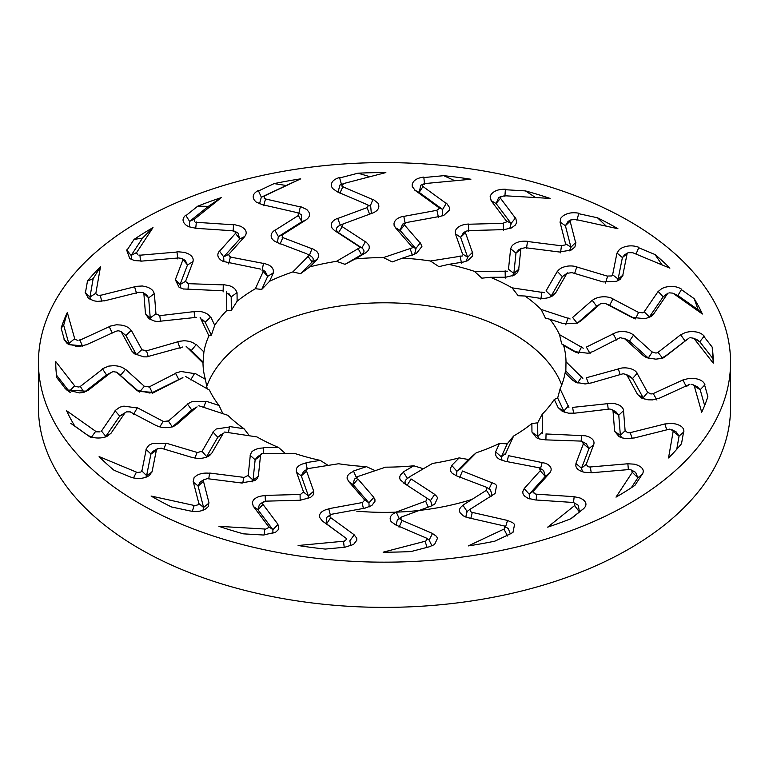 <?xml version="1.0" encoding="UTF-8"?>
<svg xmlns="http://www.w3.org/2000/svg" width="769" height="769" viewBox="0 0 769 769"><rect width="100%" height="100%" fill="white"/><g stroke="black" fill="none" stroke-linecap="round" stroke-linejoin="round"><path stroke-width="1.15" d="M185.742 376.56L209.466 390.104A181.503 104.786 0 0 0 219.059 405.484L222.875 413.674M219.059 405.484L206.179 401.245M203.66 407.349L205.881 401.629L192.019 401.581L187.742 403.86M198.873 405.772L227.855 415.308A181.503 104.786 0 0 0 244.023 428.737L229.681 426.564M197.114 406.878L191.942 409.829M172.631 426.689L191.75 409.983L187.511 404.052M101.114 431.572L115.244 410.954M110.794 433.572L105.824 436.379L101.277 430.823M105.353 437.023L119.685 416.164M119.704 416.125L115.052 410.723M130.345 411.886L126.443 411.876L119.801 416M115.177 410.531L119.81 407.186L123.905 406.128L137.238 407.974L133.556 414.308M196.403 407.291L177.005 424.248M176.832 424.353L174.063 426.074M174.121 426.141L171.295 427.055C165.777 428.237 160.721 427.708 156.126 425.459M130.403 412.001L156.126 425.555M126.443 411.876L124.818 413.107L110.938 433.37M110.89 433.274L106.978 436.34M107.006 436.408L103.767 437.436C97.432 438.705 91.972 437.888 87.387 434.966M95.712 431.322L66.605 410.742A328.748 189.799 0 0 0 74.843 426.103L91.155 437.753M95.404 431.774L99.951 431.88M163.201 421.364L137.43 407.791M163.115 421.614L168.267 420.883L172.352 426.93M167.959 421.45L187.646 404.244M182.676 377.656L152.454 392.536M152.714 392.536L149.551 392.997L136.507 390.018L135.507 389.181M116.753 372.34L135.527 389.268M138.401 391.123L116.686 372.206L113.033 371.629L106.67 374.772M88.473 390.075L110.976 372.571M88.435 389.97L83.273 392.353M83.292 392.421L79.659 392.93L66.711 389.941L64.836 388.085M74.651 385.817L55.753 361.593A328.748 189.799 0 0 0 55.753 362.382A328.748 189.799 0 0 0 56.819 377.666L65.105 388.287M74.276 386.221L78.476 386.99M79.755 386.874L102.642 369.062M102.681 368.639L108.727 366.111L113.197 365.708C118.339 365.717 122.396 366.976 125.347 369.485L120.723 375.185L116.532 372.081M144.361 386.298L125.558 369.331M144.226 386.519L149.349 386.576M148.85 387.086L175.582 373.398M175.784 373.042L181.003 371.485L194.48 373.609L190.693 379.886M186.156 346.377L202.997 362.997A181.503 104.786 0 0 0 205.381 379.29L194.836 373.273M182.705 346.982L146.841 356.835M147.11 356.874L143.813 356.845L134.373 353.798L131.845 351.048M121.348 331.987L131.893 351.145M116.052 331.256L118.128 330.747L120.81 331.343L125.866 335.476L136.421 354.653M86.186 344.897L115.763 331.352M86.339 344.704L80.091 346.319M80.111 346.396L76.333 346.338L66.951 343.262L64.067 339.437M74.699 338.716L67.307 312.493A328.748 189.799 0 0 0 61.136 328.18L64.375 339.677M74.295 339.062L77.861 340.427M79.149 340.504L109.246 326.719M109.39 326.316L116.427 324.768L120.973 325.056C125.991 325.835 129.365 327.661 131.115 330.526L125.866 335.476L121.281 331.843M141.89 349.597L131.326 330.401M141.717 349.799L146.456 350.606L148.234 356.595M145.802 351.029L177.764 341.811M178.052 341.484L183.849 340.763C189.078 340.888 193.134 342.253 196.028 344.839L191.346 350.481L190.577 349.828M200.094 317.28L208.908 335.861A181.503 104.786 0 0 0 203.9 351.952L196.412 344.56M196.48 317.347L157.414 321.509M157.683 321.586L154.482 321.058L148.878 318.702L145.408 313.675M143.88 293.691L145.476 313.771M145.408 313.589L150.234 318.001L148.638 297.891L143.197 292.614L138.968 292.287M104.219 300.919L138.862 292.258M104.421 300.756L97.663 301.381M97.663 301.458L94.01 300.833L88.483 298.449L85.148 292.326M95.856 293.229L100.479 266.795A328.748 189.799 0 0 0 87.483 281.021L85.455 292.614M95.452 293.508L98.144 295.354M99.364 295.623L134.604 286.808M134.844 286.424L142.4 285.991L146.716 286.952C151.253 288.462 153.733 290.73 154.156 293.758L148.638 297.891L146.648 294.94L143.197 292.614M155.953 313.79L154.358 293.671M150.234 317.943L155.751 313.925L159.789 315.434L160.471 321.452M159.029 315.751L194.019 311.618M194.394 311.339L200.363 311.512C205.41 312.425 208.764 314.348 210.427 317.289L205.16 322.163L203.343 320.212M226.586 291.259L226.778 310.522A181.503 104.786 0 0 0 214.724 325.316L210.812 317.059M223.077 290.788L183.474 288.971M183.714 289.086L178.994 287.135L175.265 279.599M182.811 260.076L175.342 279.705M180.004 284.645L187.482 264.988L182.147 258.509L178.831 257.99M141.361 261.133L178.706 257.942M141.583 260.999L134.777 260.595M134.767 260.672L129.798 258.615L126.616 249.973M136.69 252.453L153.002 227.614A328.748 189.799 0 0 0 134.075 239.409L126.923 250.309M131.163 255.423L136.315 252.655L137.939 254.847M139.006 255.289L176.995 252.04M177.312 251.703L184.877 252.415L188.655 253.991C192.413 256.135 193.817 258.701 192.884 261.681L187.482 264.988L185.358 260.547L182.147 258.509M185.589 281.3L193.057 261.623M185.377 281.444L188.434 283.453M187.607 283.646L223.26 284.886M223.692 284.665L229.431 285.732C233.949 287.366 236.371 289.73 236.689 292.816M263.854 270.092L255.395 288.721A181.503 104.786 0 0 0 237.121 301.208L237.044 292.653M260.662 269.112L223.231 261.431M223.423 261.585L221.049 260.191C217.435 257.327 216.877 254.308 219.376 251.136M235.477 233.42L219.473 251.271M219.444 251.069L223.712 256.884L239.745 239.005L235.42 233.247L234.862 231.258L232.719 230.825M195.066 228.258L232.574 230.758M195.307 228.153L188.914 226.749M188.886 226.817L186.194 225.221C182.195 221.914 182.022 218.588 185.665 215.253M194.413 219.175L221.309 197.614A328.748 189.799 0 0 0 197.729 206.179L185.935 215.637M194.067 219.338L194.538 221.664M195.384 222.251L233.516 224.788M233.911 224.51L240.957 226.336L243.946 228.422C246.657 231.056 246.907 233.747 244.677 236.496L239.745 239.005L238.034 233.113L235.016 231.344M228.778 254.337L244.821 236.458M228.576 254.452L229.671 256.683M229.614 256.904L263.498 263.431M263.94 263.286L269.073 265.17C272.745 267.429 274.062 270.082 273.014 273.11L267.679 276.35L265.151 271.399M309.33 255.202L292.816 271.938A181.503 104.786 0 0 0 269.563 281.271L273.322 272.995M306.696 253.78L277.34 242.581M277.148 242.485L274.177 240.88M274.11 240.947L272.409 239.246C270.14 235.939 270.919 232.94 274.744 230.248M298.305 215.541L274.841 230.392M300.756 206.698L306.812 209.524L308.811 211.984C310.301 214.936 309.369 217.579 306.004 219.896L301.881 221.732L298.266 215.368L298.276 213.042L301.265 214.628L301.881 221.722L278.388 236.592L274.841 230.191M298.728 213.369L296.949 212.629M261.691 204.525L296.796 212.542M261.71 204.41L256.385 202.151M256.346 202.209L254.424 200.257C251.982 196.46 253.261 193.23 258.259 190.549M265.084 195.643L300.727 178.841A328.748 189.799 0 0 0 274.12 183.599L258.49 190.962M261.393 197.191L264.844 195.749L264.084 198.075M264.642 198.767L300.343 206.919M282.579 234.756L306.091 219.876M282.396 234.843L282.31 237.14M282.175 237.352L311.974 248.723M312.416 248.637L316.568 251.232C319.164 253.972 319.289 256.731 316.943 259.499L312.118 261.969C314.185 259.489 313.368 257.307 309.638 255.433M359.94 247.628L336.486 261.325A181.503 104.786 0 0 0 309.84 266.862L317.184 259.422M358.027 245.859L334.688 230.652L332.256 228.403M332.323 228.595L331.41 226.692C330.651 223.154 332.708 220.367 337.591 218.338M367.005 207.659L337.687 218.492M369.639 214.32L366.986 207.476L368.438 205.631L367.14 204.66L370.687 206.352L371.36 213.522M336.678 191.548L366.986 204.544M336.899 191.529L332.573 188.463M332.525 188.52L331.516 186.338C330.795 182.311 333.438 179.369 339.456 177.533M343.897 183.483L385.855 172.573A328.748 189.799 0 0 0 358.027 173.188L339.629 177.975M341.83 185.675L343.714 183.57L339.869 185.098L338.091 192.154M342.07 186.434L372.898 199.642M373.321 199.479L377.964 203.122L378.838 205.794C379.002 208.88 376.945 211.292 372.677 213.032L373.484 212.725M343.33 223.885L372.705 213.023M343.176 223.942L341.907 226.134M341.705 226.326L365.39 241.754M365.794 241.735L368.707 244.869C370.033 247.906 368.957 250.588 365.477 252.924L361.497 254.712C364.602 252.626 364.785 250.406 362.026 248.041M412.222 247.868L383.423 257.586A181.503 104.786 0 0 0 355.201 258.961L365.631 252.876M411.165 245.869L395.439 227.701L394.093 225.163M394.093 225.355L394.026 223.385C394.824 219.847 398.025 217.464 403.629 216.224M436.898 210.312L403.715 216.397M438.417 217.291L436.898 210.129L439.253 208.572L438.513 207.438M414.924 190.231L438.378 207.303M415.106 190.231L412.309 186.627M412.261 186.684L412.213 184.425C413.27 180.407 417.106 177.966 423.729 177.091M425.478 183.512L470.897 179.244A328.748 189.799 0 0 0 443.732 175.678L423.815 177.552M425.392 183.57L423.652 183.974L422.489 185.319M422.392 186.088L446.241 203.449M446.645 203.352L449.567 207.563L449.25 210.293L443.944 215.253L440.156 216.368M406.878 222.452L440.128 216.358M406.772 222.491L405.484 222.856L404.407 224.413M404.158 224.567L420.114 243.004M420.451 243.052L421.912 246.513L416.433 253.376L415.308 253.818M462.611 255.904L430.438 260.999A181.503 104.786 0 0 0 402.562 258.105L415.356 253.789M462.486 253.828L455.44 233.92L455.277 231.277M455.21 231.459L455.998 229.537C458.295 226.24 462.429 224.413 468.369 224.058M503.224 223.318L468.446 224.24M503.522 230.431L503.234 223.135L506.329 221.991L506.213 220.799M491.093 200.642L506.098 220.645M491.237 200.671L490.151 196.777M490.093 196.816L491.026 194.624C493.775 190.904 498.543 189.116 505.329 189.251M504.262 195.73L550.046 198.402A328.748 189.799 0 0 0 525.41 190.895L505.339 189.722M504.291 195.787L500.561 197.027M500.129 197.758L515.384 218.088M515.73 218.05L516.73 222.558L515.249 225.144L511.347 227.98L503.839 229.671M468.907 230.565L503.762 229.643M468.85 230.594L466.475 231.085L465.543 232.084M465.264 232.2L472.416 252.395M472.656 252.482L472.57 256.048L467.562 260.729L463.034 262.133M507.675 271.207L474.319 271.313A181.503 104.786 0 0 0 448.692 264.363L462.986 262.094M508.492 269.179L510.616 248.896L511.645 246.32M511.5 246.493L513.096 244.753C516.739 241.899 521.507 240.745 527.399 241.293M561.457 245.792L527.447 241.485M560.514 252.857L561.485 245.609L565.1 244.975L565.609 243.811M560.005 222.087L565.532 243.648M560.092 222.135L560.793 218.204M560.736 218.233L562.581 216.262C566.849 213.071 572.213 212.052 578.692 213.196M574.895 219.309L617.92 228.72A328.748 189.799 0 0 0 597.484 217.79L578.615 213.667M575.02 219.376L570.713 220.001M569.983 220.645L575.606 242.552M575.875 242.571L574.885 247.08L571.175 250.04L559.39 252.03M525.189 247.676L559.265 251.992M525.179 247.695L521.161 248.637M520.873 248.704L518.719 269.275M518.854 269.4L517.229 272.832L514.019 275.206L505.416 277.292M544.346 292.72L512.077 287.837A181.503 104.786 0 0 0 490.439 277.292L505.271 277.244M546.048 290.884L557.189 271.611L559.342 269.265M559.14 269.419L561.428 267.977C566.176 265.757 571.261 265.353 576.683 266.766M607.616 276.196L576.712 266.958M605.511 283.03L607.673 276.033L611.566 275.965L612.672 274.927M616.949 253.097L612.624 274.744M616.978 253.145L619.42 249.454M619.362 249.483L622.006 247.849C627.485 245.398 633.089 245.215 638.818 247.291M632.541 252.636L669.886 268.16A328.748 189.799 0 0 0 655.044 254.549L638.664 247.743M632.762 252.722L628.186 252.684M627.206 253.193L622.813 275.187M622.977 275.244L620.064 279.455L616.623 281.281L603.021 281.935M571.876 272.611L602.858 281.877M571.915 272.639L567.08 273.303L562.37 276.629L551.238 295.911L556.025 292.393M567.186 272.957L555.891 292.489M555.9 292.633L552.334 296.017M552.834 295.719C549.124 297.959 544.692 298.805 539.55 298.266M570.127 318.981L541.145 309.446A181.503 104.786 0 0 0 524.977 296.017L539.319 298.189M572.597 317.462L591.995 300.506L595.119 298.564M594.879 298.68L597.705 297.632C603.223 296.19 608.279 296.565 612.874 298.728M638.597 312.474L612.874 298.93M635.444 318.904L638.654 312.31L642.557 312.839L644.182 312.003M658.062 291.557L644.172 311.82M658.024 291.614L662.032 288.404L665.233 287.241C671.568 285.683 677.028 286.347 681.613 289.202M673.288 293.431L702.395 314.012A328.748 189.799 0 0 0 694.157 298.651L681.401 289.625M669.049 292.835L672.837 293.133L677.883 295.479M667.886 293.181L653.785 313.752M653.823 313.839L650.978 316.559L645.095 318.731L631.762 317.337L634.041 318.308M605.799 303.678L631.57 317.251M600.57 303.717L596.667 306.264L600.724 303.611L605.463 303.495M601.041 303.303L581.22 320.625M581.258 320.615L576.981 323.143L563.119 323.624M583.258 348.194L559.534 334.65A181.503 104.786 0 0 0 549.941 319.27L562.821 323.509M586.324 347.098L616.546 332.218M616.286 332.295L619.449 331.689C625.37 331.131 630.051 332.237 633.493 335.015M652.247 352.135L633.473 335.207M629.484 341.08L648.277 358.027L652.314 351.981L655.967 353.086L657.995 352.529M680.527 334.851L658.024 352.356M680.43 334.89L685.737 332.4M685.708 332.41L689.341 331.747C696.08 331.189 701.02 332.631 704.164 336.082M694.349 338.937L713.248 363.16A328.748 189.799 0 0 0 713.248 362.382A328.748 189.799 0 0 0 712.181 347.088L703.895 336.466M699.809 341.801L693.551 338.235L690.524 337.726M689.245 337.879L666.233 355.787M666.319 355.73L660.273 358.565L655.803 359.161L646.527 357.662L643.653 355.836L648.748 358.441M624.639 338.754L643.442 355.711M624.774 338.802L620.372 337.726M620.15 337.668L593.226 351.443L587.997 353.24L574.52 351.644M582.844 378.377L566.003 361.757A181.503 104.786 0 0 0 563.619 345.464L574.164 351.481M586.295 377.771L622.159 367.918M621.89 367.957L625.187 367.842C631.099 368.178 635.088 369.947 637.155 373.138M647.652 392.488L637.107 373.33M632.579 378.559L643.134 397.736L647.719 392.344L650.872 393.968L653.169 393.738M682.814 380.021L653.237 393.565M682.661 380.049L688.909 378.435M688.889 378.444L692.667 378.338C699.367 378.809 703.452 380.934 704.933 384.731M694.301 386.038L701.693 412.261A328.748 189.799 0 0 0 707.865 396.573L704.625 385.077M694.705 386.278L693.321 384.865L691.139 384.289M689.851 384.25L659.591 398.111M659.61 398.063L652.573 399.899L648.027 399.813L641.827 398.179L637.886 394.785L643.134 397.736L644.211 399.063M627.11 375.445L637.674 394.641M627.283 375.512L625.995 374.388L623.361 373.811M623.198 373.724L591.015 383.01M590.948 382.991L585.151 383.962L575.721 382.241L572.972 380.415L578.057 383.106M568.906 407.474L560.092 388.893A181.503 104.786 0 0 0 565.1 372.802L572.588 380.194M572.521 407.407L611.586 403.244M611.317 403.235L614.518 403.619C620.025 404.83 623.044 407.128 623.592 410.521M625.12 430.784L623.524 410.704M623.592 410.598L618.766 415.212L620.362 435.321L625.187 430.65L627.619 432.687L630.032 432.822M664.781 424.007L630.138 432.668M664.579 423.998L671.337 423.373L674.99 423.844C681.19 425.286 684.15 427.958 683.852 431.842M673.144 431.524L668.521 457.959A328.748 189.799 0 0 0 681.517 443.732L683.545 432.14M679.046 436.148L670.856 429.362M669.636 429.131L634.204 437.994M634.156 437.955L626.6 438.676L622.284 437.917L619.17 436.725L614.844 431.553L620.362 435.321L621.64 437.724M613.047 411.252L614.642 431.38M613.249 411.357L611.836 409.666L610.067 409.108M609.971 409.002L574.731 413.164M574.606 413.136L568.637 413.203L562.427 411.434L558.573 407.974L563.84 411.05L564.869 412.405M542.414 433.495L542.222 414.231A181.503 104.786 0 0 0 554.276 399.438L558.188 407.695M545.923 433.966L585.526 435.783M585.286 435.735L588.179 436.59C592.899 438.57 594.754 441.233 593.735 444.597M586.189 464.399L593.658 444.77M593.706 444.674L588.996 448.558L581.518 468.225L586.257 464.274L587.804 466.62L590.169 467.119M627.639 463.784L590.294 466.975M627.417 463.755L634.223 464.159M634.233 464.168L637.52 465.158C642.797 467.475 644.422 470.484 642.384 474.204M632.31 472.301L615.998 497.139A328.748 189.799 0 0 0 634.925 485.345L642.077 474.444M632.704 472.666L631.061 469.869M629.994 469.465L591.794 472.733M591.688 472.675L584.123 472.253L580.345 470.878C576.587 468.955 575.183 466.543 576.116 463.63L581.518 468.225L582.498 471.782M583.411 443.742L575.943 463.419M583.623 443.876L581.402 441.223M581.393 441.108L545.481 439.858M545.308 439.81L539.569 438.993L536.483 437.744L532.311 432.438L537.81 436.331L538.982 438.801M505.146 454.662L513.605 436.033A181.503 104.786 0 0 0 531.879 423.546L531.956 432.101M508.338 455.642L545.769 463.323M545.577 463.246L547.951 464.495C551.565 467.11 552.123 469.955 549.624 473.05M533.523 491.055L549.527 473.214M545.279 476.338L529.255 494.207L533.58 490.939L534.138 493.448L536.281 494.284M573.934 496.668L536.426 494.169M573.693 496.601L580.086 498.004M580.114 498.014L582.806 499.456C586.805 502.484 586.978 505.637 583.335 508.915M574.587 505.579L547.691 527.14A328.748 189.799 0 0 0 571.271 518.575L583.065 509.116M574.933 506.002L574.462 503.051M573.616 502.503L535.262 499.946M535.089 499.869L528.043 498.331L525.054 496.447C522.343 494.034 522.093 491.487 524.323 488.824L529.255 494.207L529.36 498.86M540.223 470.705L524.179 488.584M540.424 470.868L539.329 467.956M539.386 467.85L505.262 461.275M505.06 461.198L499.533 459.333M499.927 459.545C496.255 457.517 494.938 455.046 495.986 452.143M459.67 469.551L476.184 452.816A181.503 104.786 0 0 0 499.437 443.482L495.678 451.759M462.304 470.974L495.025 483.98M494.89 483.874L496.591 485.441L495.092 493.4L494.256 493.948M470.695 508.934L494.159 494.092M470.734 508.828L470.272 511.347L472.051 512.481M507.309 520.402L472.204 512.385M507.079 520.296L512.615 522.612L514.576 524.42L512.99 532.379L510.741 533.619M503.916 529.11L468.273 545.913A328.748 189.799 0 0 0 494.88 541.155L510.51 533.792M504.185 529.572L504.916 526.64M504.358 525.986L468.446 517.787M468.244 517.681L463.217 515.855L460.189 512.885C458.699 510.145 459.631 507.655 462.996 505.416L467.119 511.491L465.754 517.037M486.421 490.286L462.909 505.166M486.604 490.478L486.69 487.488M486.825 487.402L456.815 475.953M456.584 475.838L452.432 473.483C449.836 470.974 449.711 468.398 452.057 465.754L456.882 471.253L456.565 475.828M410.838 476.088L432.514 463.438A181.503 104.786 0 0 0 459.16 457.891L451.816 465.332M410.973 478.895L434.312 494.102L436.744 496.351M436.677 496.236L437.59 497.995L434.725 504.214L431.409 505.848M401.995 516.816L431.313 505.983M401.86 520.459L400.562 519.085L402.014 516.72L397.352 519.882L396.054 525.064M432.322 533.369L402.014 520.382M432.101 533.225L436.427 536.291M436.475 536.32L437.484 538.338L434.543 544.539L429.544 546.644M425.103 541.27L383.145 552.18A328.748 189.799 0 0 0 410.973 551.565L429.371 546.778M425.286 541.77L427.17 539.031M426.93 538.319L395.92 525.035M395.679 524.9L391.037 521.555L390.162 519.065C389.998 516.21 392.055 513.942 396.323 512.279L399.361 518.892M425.67 501.157L396.295 512.019M425.824 501.378L427.093 498.495M427.295 498.427L403.437 482.884M406.974 485.172C404.215 482.807 404.398 480.587 407.503 478.501L403.523 472.339C400.043 474.54 398.967 477.04 400.293 479.846L405.84 484.441M356.778 476.886L385.577 467.168A181.503 104.786 0 0 0 413.799 465.793L403.369 471.878M357.835 478.885L373.561 497.053L374.907 499.59M374.907 499.466L374.974 501.301L371.763 505.579L365.371 507.963M332.102 514.163L365.285 508.078M332.112 514.067L330.728 514.624L329.747 516.143L330.487 517.672M354.076 534.695L330.622 517.614M353.894 534.522L356.691 538.127M356.739 538.156L356.787 540.251L353.538 544.481L345.271 547.086M343.522 541.241L298.103 545.509A328.748 189.799 0 0 0 325.268 549.076L345.185 547.201M343.608 541.761L346.511 539.386M346.608 538.665L322.615 521.199M322.355 521.026L319.433 517.104L319.75 514.576C320.933 511.789 323.96 509.914 328.844 508.953L330.324 514.903M362.122 502.59L328.872 508.684M362.228 502.83L364.593 500.215M364.842 500.186L348.847 481.702M348.549 481.423L347.088 478.212C347.117 475.3 349.318 473.041 353.692 471.435L356.566 478.126M306.389 468.85L338.562 463.755A181.503 104.786 0 0 0 366.438 466.648L353.644 470.964M306.514 470.926L313.56 490.833L313.723 493.477M313.79 493.362L313.002 495.14L310.484 497.485L300.631 500.138M265.776 501.157L300.554 500.244M265.766 501.061L262.671 502.724L262.787 504.31M277.907 524.275L262.902 504.281M277.763 524.083L278.849 527.986M278.907 528.024L277.974 530.052L275.504 532.302L263.671 534.916M264.738 529.024L218.954 526.352A328.748 189.799 0 0 0 243.59 533.859L263.661 535.032M264.709 529.553L268.439 527.678M268.871 526.996L253.578 506.617M253.27 506.329L252.27 502.109L253.751 499.715C256.183 497.207 259.989 495.851 265.161 495.649L265.401 501.08M300.093 494.477L265.238 495.399M300.15 494.727L303.409 491.987L308.379 495.87L301.333 475.963M303.736 492.554L296.574 472.329M296.344 471.993L296.43 468.667C297.814 465.87 300.987 464.024 305.966 463.13L307.206 468.715M261.325 453.547L294.681 453.441A181.503 104.786 0 0 0 320.308 460.391L306.014 462.659M260.508 455.575L258.384 475.857L257.355 478.433M257.5 478.337L254.943 480.587L241.601 482.894M207.543 478.683L241.553 482.99M207.515 478.578L203.9 479.731L203.391 481.298M198.046 485.797L200.315 481.865L203.9 479.731M208.995 502.839L203.468 481.279M208.908 502.618L208.207 506.55M208.264 506.598L205.621 508.943M206.419 508.415C202.151 511.327 196.787 512.173 190.308 510.972M194.105 505.444L151.08 496.034A328.748 189.799 0 0 0 171.516 506.963L190.289 511.001M193.98 505.964L198.287 504.704M199.017 504.108L193.384 482.163M193.125 481.807L194.115 477.587L196.662 475.502C200.19 473.444 204.506 472.704 209.61 473.281L208.726 478.837M243.811 477.366L209.735 473.05M243.821 477.616L248.012 475.444L253.02 480.087L252.29 481.846M248.127 476.049L250.281 455.45M250.146 455.085L251.771 451.884C254.414 449.394 258.355 448.087 263.584 447.971L263.7 453.537M224.654 432.034L256.923 436.917A181.503 104.786 0 0 0 278.561 447.462L263.729 447.51M222.952 433.87L211.811 453.143L209.658 455.488M209.86 455.411L207.572 456.709C202.824 458.67 197.739 458.91 192.317 457.43M161.375 448.279L192.288 457.517M161.327 448.164L157.434 448.75L156.328 450.182M152.051 471.83L156.376 450.173M152.022 471.608L149.58 475.3M149.638 475.357L146.994 476.828C141.515 478.991 135.911 479.01 130.182 476.886M136.459 472.128L99.114 456.594A328.748 189.799 0 0 0 113.956 470.205L130.336 477.011M136.238 472.618L140.814 472.031M141.794 471.56L146.197 449.529M146.023 449.134L148.936 445.213L152.377 443.578L165.979 443.386L163.912 449.038M197.124 452.432L166.142 443.165M197.085 452.681L201.92 451.192L206.63 456.575L206.169 457.257M201.814 451.797L213.128 432.226M213.1 431.842L216.166 429.006L229.45 426.997L228.431 432.601M139.804 503.647A346.05 199.786 0 0 0 516.931 546.961A346.05 199.786 0 0 0 730.55 362.382A346.05 199.786 0 0 0 384.5 162.586A346.05 199.786 0 0 0 38.45 362.382A346.05 199.786 0 0 0 139.804 503.647M208.966 503.07L203.593 507.482L202.958 510.222M192.365 511.375L193.942 505.964M198.075 485.97L203.593 507.482L198.662 503.387M198.075 485.931L193.192 482.009M258.355 476.29L253.02 480.096L255.145 459.814M278.561 447.462L285.261 453.47M257.73 456.555L255.173 459.622M260.499 455.777L255.154 459.766L250.127 455.315M242.744 483.038L243.754 477.616M151.964 472.051L146.6 475.646L145.841 477.27M133.489 477.972L136.2 472.608M150.916 454.046L146.6 475.646L141.698 470.801M211.648 453.556L206.63 456.584L217.762 437.301M156.318 450.307L150.897 454.171M157.501 448.712L153.31 451.143L150.964 453.873M220.03 435.264L217.887 437.128M222.914 434.072L217.79 437.263L212.975 432.063M730.55 362.382L730.55 407.589A346.05 199.786 180 0 1 516.931 592.168A346.05 199.786 180 0 1 139.804 548.855A346.05 199.786 180 0 1 38.45 407.589L38.45 362.382M206.707 386.499A181.503 104.786 180 0 1 332.352 307.216A181.503 104.786 180 0 1 512.846 333.486A181.503 104.786 180 0 1 561.726 384.981M472.06 499.379A181.503 104.786 180 0 1 356.691 511.135M205.381 379.29L207.207 388.816M202.997 362.997L203.9 351.952M208.908 335.861L211.34 335.197L214.724 325.316M226.778 310.522L231.325 310.388L237.121 301.208M255.395 288.721L261.748 289.423L269.563 281.271M292.816 271.938L300.535 273.706L309.84 266.862M336.486 261.325L345.041 264.325L355.201 258.961M383.423 257.586L392.238 261.912L402.562 258.105M430.438 260.999L438.907 266.641L448.692 264.363M474.319 271.313L481.875 278.176L490.439 277.292M512.077 287.837L518.2 295.738L524.977 296.017M541.145 309.446L545.413 318.126L549.941 319.27M559.534 334.65L561.658 343.83L563.619 345.464M566.003 361.757L565.84 371.071L565.1 372.802M560.092 388.893L557.66 398.015L554.276 399.438M542.222 414.231L537.675 422.825L531.879 423.546M513.605 436.033L507.252 443.8L499.437 443.482M476.184 452.816L468.465 459.506L459.16 457.891M413.799 465.793L423.421 468.744M366.438 466.648L375.234 470.657M320.308 460.391L328.132 465.408M244.023 428.737L249.416 435.783M150.935 454.008L145.995 449.336M194.893 458.064L197.018 452.662M203.429 481.413L198.114 486.095M262.883 504.426L258.028 509.876M263.594 501.734L259.489 504.435L257.826 509.597M277.945 524.506L272.908 529.716L272.889 533.638M306.533 471.128L301.323 475.924L296.44 472.224M300.179 500.254L300.073 494.727M257.923 509.722L253.434 506.511M264.2 534.955L264.671 529.553M257.932 509.751L272.908 529.706L268.294 526.342M303.582 471.512L301.275 475.78M313.656 491.256L308.379 495.87L307.85 498.812M330.622 517.768L326.556 523.891M330.728 514.624L326.719 517.374L326.248 523.651M354.173 534.916L349.828 540.828L350.981 545.836M373.792 497.456L368.918 502.849L364.343 499.667M369.168 506.934L368.918 502.839L353.192 484.662M357.883 479.077L353.163 484.624L348.742 481.634M363.401 508.424L362.161 502.839M326.392 523.756L322.663 521.219M344.214 547.288L343.57 541.78M326.421 523.785L345.839 538.117M358.441 476.386L354.403 479.145L353.058 484.489M401.956 516.768L400.668 517.816M402.024 520.526L399.044 527.188M432.476 533.571L429.112 540.078L431.986 545.894M434.658 494.457L430.525 500.532L426.632 498.004M430.525 500.523L407.186 485.326M411.04 479.077L407.137 485.287L403.494 482.913M428.227 507.127L425.757 501.407M427.055 547.384L425.257 541.789M429.112 540.069L426.016 537.896M430.515 500.532L432.14 505.589M494.159 494.006L490.622 496.611M472.243 512.529L470.83 518.325M504.301 526.121L508.347 528.601L510.299 533.888M507.502 520.575L505.358 527.496M486.815 487.604L486.056 487.075M490.555 496.659L486.556 490.507M507.607 536.022L504.156 529.601M462.4 471.147L459.574 477.857M461.16 468.1L456.873 471.253L468.465 459.506M492.102 482.471L488.988 489.094M486.393 487.277L490.507 489.795L492.025 495.438M549.556 473.118L545.288 476.319M536.483 494.304L536.224 500.013M583.19 509.02L570.704 518.796M574.299 502.945L578.307 505.291L579.422 511.808M574.155 496.812L573.52 502.493M545.24 476.376L540.386 470.907M579.365 511.856L574.914 506.031M508.444 455.806L507.156 461.64M506.06 453.037L501.321 456.873L502.061 460.458M542.212 462.304L540.338 469.301M539.559 468.081L543.606 470.436L545.336 476.28M507.252 443.8L501.321 456.863L495.986 452.153M590.361 467.1L591.226 472.724M642.355 474.242L637.857 477.76L631.282 487.767M631.56 470.109L635.598 472.349L637.876 477.732M627.879 463.899L628.369 469.609M588.967 448.615L583.604 443.924M637.837 477.789L632.685 472.695M546.048 434.101L545.903 439.878M542.674 431.774L537.8 436.34M581.575 435.331L581.162 441.098M582.344 441.617L586.382 443.838L589.016 448.51M537.81 436.331L537.675 422.825M630.205 432.784L632.214 438.417M683.843 431.89L679.056 436.11L676.749 449.298M672.164 429.852L676.211 431.938L679.056 436.081M665.012 424.075L666.675 429.871M618.766 415.27L613.249 411.405M572.636 407.522L573.616 413.261M568.502 405.763L563.831 411.059M607.51 403.398L608.231 409.214M611.836 409.666L615.854 411.732L618.766 415.154M563.84 411.05L557.66 398.015M637.193 373.215L632.57 378.55M653.314 393.67L656.918 400.063M704.942 384.779L700.174 389.729L694.715 386.307M693.321 384.865L697.281 386.759L700.165 389.7M683.035 380.059L686.265 386.624L689.207 384.51M704.635 405.542L700.184 389.739M632.599 378.608L627.302 375.56M586.401 377.877L588.525 383.606M581.797 376.781L577.644 382.741L565.84 371.071M618.247 368.687L620.15 374.609M625.995 374.388L629.917 376.262L632.541 378.492M633.569 335.082L629.475 341.071M658.101 352.442L662.638 358.21M704.193 336.12L699.79 341.772L712.959 358.662L712.181 347.088M680.709 334.861L684.958 340.85L686.89 339.715M694.465 339.081L697.3 339.898L699.771 341.744M629.532 341.128L624.812 338.841M664.156 357.172L666.463 355.595M663.647 357.422L688.832 338.216M586.411 347.184L590.073 353.529M581.643 346.8L578.298 353.336M613.056 333.544L616.459 340.042M623.822 338.168L629.417 341.023M713.248 362.641L712.959 358.662M576.558 352.558L574.597 351.683M577.452 352.836L561.658 343.83M612.97 298.785L609.673 305.331L634.675 318.501M644.239 311.906L649.392 316.934M681.661 289.231L677.912 295.498L698.204 309.849L694.157 298.651M658.206 291.538L663.176 296.834L666.367 294.527M592.284 300.381L596.648 306.283L577.654 322.874M578.038 322.711L581.431 320.442M609.759 305.38L605.943 303.745M649.296 317.078L653.948 313.637M677.941 295.527L673.625 293.585M649.315 317.049L663.176 296.834L667.723 293.556M572.665 317.53L577.202 323.259M568.06 317.866L565.744 324.826M608.904 304.966L609.606 305.303M702.395 314.012L698.204 309.849M576.808 266.795L574.539 273.774M612.682 274.821L618.103 279.051M616.94 281.156L618.036 279.339M638.876 247.31L636.04 254.078M617.036 253.059L622.4 257.567L624.697 254.722L627.946 252.809M655.044 254.549L662.071 264.911L635.444 253.837M618.065 279.195L623.005 275.023M618.084 279.166L622.4 257.567L627.302 253.578M546.086 290.951L551.21 295.94M550.393 296.949L551.113 296.084M541.962 291.941L540.838 299.17M557.352 271.447L562.37 276.638L567.57 272.87M669.886 268.16L662.071 264.911M527.534 241.312L526.448 248.541M565.571 243.715L570.886 247.128M569.406 250.848L570.954 247.416M578.759 213.215L577.019 220.328M560.034 222.039L565.407 225.74L568.089 221.385L571.079 219.761M597.484 217.79L606.318 226.182M520.844 248.935L518.739 249.781L515.98 253.116L520.978 249.041M510.645 248.723L515.98 253.126L513.855 273.399M508.501 269.246L513.846 273.437L518.873 269.14M570.925 247.272L575.808 242.35M570.925 247.243L565.407 225.73L570.338 221.001M512.25 276.004L513.827 273.591M505.137 270.803L505.271 278.109M468.513 224.058L468.686 231.354M506.117 220.703L510.972 223.346M509.693 228.662L511.174 223.616M505.396 189.261L504.887 196.547M491.055 200.603L496.092 203.506L498.648 197.633L501.426 196.258M525.41 190.895L535.589 197.556M455.344 233.747L460.621 237.342L465.581 232.507M466.475 231.085L463.659 232.469L460.631 237.342L467.667 257.25M462.467 253.895L467.677 257.279L472.56 252.242M511.077 223.481L515.566 217.848M511.068 223.452L496.092 203.497L500.706 198.037M465.86 261.422L467.725 257.442M460.083 255.894L461.477 263.075M403.773 216.204L405.176 223.385M438.378 207.37L442.444 209.331M442.213 215.887L442.752 209.562M423.806 177.081L424.555 184.349M414.827 190.193L419.172 192.385L420.806 185.242L423.652 183.974M443.732 175.678L454.921 180.753M395.208 227.547L400.082 230.373L404.657 224.817M405.484 222.856L402.6 224.144L400.082 230.373L415.808 248.55M411.117 245.945L415.837 248.579L420.259 242.831M442.608 209.447L446.404 203.179M442.579 209.418L419.172 192.385L423.161 186.271M414.654 254.02L415.942 248.723M409.887 248.214L412.444 255.097M337.706 218.29L340.273 225.173M339.533 177.514L341.484 184.579M358.027 173.188L369.947 176.716M335.255 231.017L338.475 232.69L342.368 226.48M338.475 232.69L361.815 247.887M357.96 245.936L361.863 247.916L365.506 241.553M370.177 206.121L373.013 199.354M339.888 193.134L342.984 186.483M357.96 248.3L361.497 254.722L345.041 264.325M338.485 232.68C335.13 229.979 335.697 227.489 340.196 225.202M258.317 190.52L261.345 197.21L286.203 185.492L274.12 183.599M259.538 203.756L261.306 197.229M280.012 244.119L282.944 237.41M309.417 255.346L312.06 248.502M278.445 236.554L282.444 234.814M298.718 213.724L300.41 206.611M263.642 205.717L265.622 198.671M307.84 256.144L312.127 261.969L300.535 273.706M277.455 242.629L278.311 236.641M300.727 178.841L286.203 185.492M185.704 215.224L189.607 221.385L208.351 206.352L197.729 206.179M189.328 226.913L189.578 221.405M228.662 263.911L230.44 256.836M262.104 270.352L263.536 263.2M223.76 256.836L228.614 254.414M233.113 231.757L233.536 224.481M189.635 221.357L194.086 219.319M195.73 228.297L196.374 222.01M262.94 271.217L267.679 276.35L261.748 289.423M223.914 261.643L223.664 256.942M221.309 197.614L208.351 206.352M175.294 279.512L180.004 284.655M126.645 249.935L131.143 255.452L142.515 238.13L134.075 239.409M131.71 259.624L131.124 255.481M188.011 289.567L188.434 283.444M223.125 291.922L223.27 284.655M180.033 284.597L185.396 281.396M177.812 258.97L176.957 251.732M140.419 261.076L139.939 254.895M226.326 292.48L231.2 296.882L228.902 293.537M180.926 288.144L179.984 284.703M153.002 227.614L142.515 238.13M231.325 310.388L231.19 296.882L236.689 292.826M85.157 292.287L89.944 297.103L90.646 299.65M87.483 281.021L93.164 278.666L89.944 297.094M194.97 317.53L193.999 311.474M136.603 293.518L134.508 286.51M89.954 297.065L95.452 293.489M101.748 301.246L100.181 295.094M200.498 318.481L205.169 322.173L211.34 335.197M151.022 319.885L150.234 318.058M100.479 266.795L93.164 278.666M131.807 350.972L136.43 354.663M64.058 339.389L69.306 344.57M61.136 328.18L63.673 325.2L68.816 343.474L74.285 339.042M180.071 348.511L177.687 341.59M136.401 354.605L141.698 349.76M112.293 333.054L109.111 326.441M82.735 346.588L79.793 339.869M187.203 347.463L191.356 350.481L203.16 362.141M67.307 312.493L63.673 325.2M135.527 389.181L137.593 390.71M110.899 372.686L106.362 375.003M64.807 388.047L69.21 391.44L74.257 386.201M86.993 390.892L85.945 391.411M56.493 375.137L69.066 391.248M152.541 393.17L149.359 386.567M152.541 393.18L178.879 379.703M182.589 377.829L178.927 379.675L175.476 373.196M139.468 392.094L144.188 386.48M84.561 391.959L106.497 374.897L102.469 368.812M84.042 392.363L80.168 386.163M55.753 361.593L55.753 362.535M124.761 413.222L119.608 416.279M70.796 423.363L91.078 437.705L95.375 431.755M159.808 426.92L163.057 421.585M196.335 407.483L191.798 409.944M174.534 425.776L173.121 426.526M219.809 435.389L223.971 432.966M257.48 456.709L261.643 454.123M303.419 471.618L307.513 468.927M324.537 522.497L322.192 520.911M406.936 478.847L410.954 476.001M470.609 508.915L466.591 511.827M495.092 493.4L491.093 496.303M583.411 508.857L580.999 510.645M661.974 358.7L665.233 356.556M697.3 339.898L693.551 338.235M664.781 295.286L668.126 293.2M635.819 253.991L632.608 252.655M518.739 249.781L521.738 248.156M339.706 225.394L342.811 224.077M310.426 255.789L307.408 254.183M265.324 271.505L263.652 270.534M66.951 343.262L68.816 344.56L82.677 345.915M69.883 344.82L82.889 345.867M86.666 391.248L66.711 389.941L70.344 392.555M182.916 377.637L179.004 379.636M136.507 390.018L138.228 391.258L152.887 392.382M139.227 391.488L153.031 392.325"/></g></svg>

